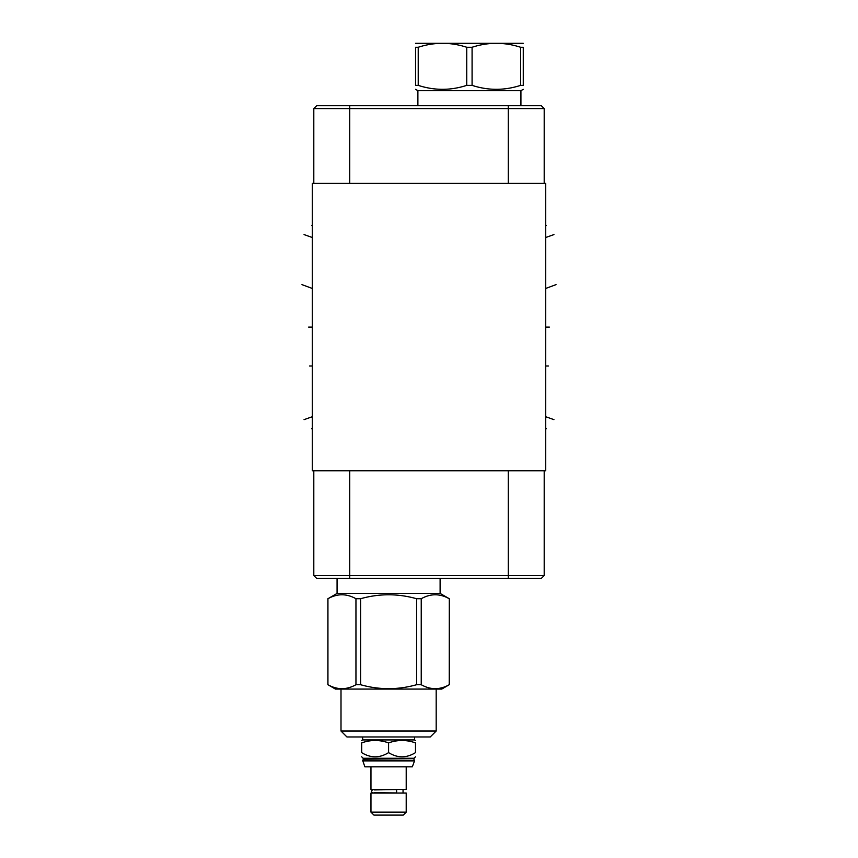 <?xml version="1.0" encoding="UTF-8"?>
<svg xmlns="http://www.w3.org/2000/svg" width="858" height="858" viewBox="0 0 858 858"><rect width="100%" height="100%" fill="white"/><g stroke="black" fill="none" stroke-linecap="round" stroke-linejoin="round"><path stroke-width="1.29" d="M312.269 183.376L312.269 470.752L545.731 470.752L545.731 183.376L312.269 183.376M544.197 108.591L313.803 108.591L316.774 105.62L541.226 105.62L544.197 108.591L544.197 183.376M316.774 578.485L313.803 575.514L316.774 578.485L541.226 578.485L544.197 575.514L544.197 470.752M313.803 575.514L313.803 470.752L313.803 575.514L544.197 575.514M313.803 108.591L313.803 183.376L313.803 108.591L316.774 105.62M388.588 752.616C397.554 758.204 406.531 758.204 415.497 752.616C415.497 758.204 415.497 758.204 415.497 752.616L415.497 742.889C415.497 739.693 415.497 739.693 415.497 742.889C406.531 739.693 397.554 739.693 388.588 742.889L388.588 752.616C379.622 758.204 370.656 758.204 361.679 752.616C361.679 758.204 361.679 758.204 361.679 752.616L361.679 742.889C361.679 739.693 361.679 739.693 361.679 742.889C370.656 739.693 379.622 739.693 388.588 742.889M362.644 736.958L362.644 739.928L414.543 739.928L415.497 740.486M415.497 756.788L414.017 758.268L363.17 758.268L361.679 756.788M363.17 758.268L363.17 759.802L414.543 760.327L362.644 760.327L364.875 766.837L412.301 766.837L414.543 760.896L362.644 760.896M370.967 766.837L370.967 789.435L406.209 789.435L406.209 766.837M374.131 789.918L395.881 789.585A1.673 0.794 90 0 1 396.664 791.258A1.673 0.794 90 0 1 395.881 792.931L374.131 792.599M370.967 793.071L406.209 793.071L406.209 812.129L370.967 812.129L370.967 793.071M370.967 812.129L373.938 815.1L403.239 815.1L406.209 812.129M341.001 731.027L436.186 731.027L430.244 736.958L346.932 736.958L341.001 731.027L341.001 689.081M436.186 731.027L436.186 689.081M335.446 689.081L441.741 689.081L449.238 684.716C439.907 689.971 430.566 689.971 421.235 684.716L416.602 684.716C397.93 689.971 379.257 689.971 360.575 684.716L355.952 684.716C346.611 689.971 337.28 689.971 327.938 684.716L335.446 689.081M416.602 684.716L416.602 598.723C397.93 593.468 379.257 593.468 360.575 598.723L360.575 684.716M355.952 684.716L355.952 598.723L360.575 598.723M355.952 598.723C346.611 593.468 337.28 593.468 327.938 598.723L327.938 684.716M449.238 684.716L449.302 598.723L440.111 593.414L337.076 593.414L327.938 598.723M449.238 598.723C439.907 593.468 430.566 593.468 421.235 598.723L421.235 684.716M416.602 598.723L421.235 598.723M337.076 593.414L337.076 578.485M440.111 593.414L440.111 578.485M417.889 105.62L417.889 90.68L520.924 90.68L523.273 89.329M523.273 85.371L520.602 85.371L520.602 47.265L523.273 47.265C523.273 42.01 523.273 42.01 523.273 47.265C523.273 42.01 523.273 42.01 523.273 47.265L523.273 85.371C523.273 90.626 523.273 90.626 523.273 85.371C523.273 90.626 523.273 90.626 523.273 85.371M418.221 85.371L418.221 47.265L415.551 47.265C415.551 42.01 415.551 42.01 415.551 47.265C415.551 42.01 415.551 42.01 415.551 47.265L415.551 85.371C415.551 90.626 415.551 90.626 415.551 85.371C415.551 90.626 415.551 90.626 415.551 85.371L418.221 85.371C434.395 90.626 450.568 90.626 466.741 85.371L472.082 85.371C488.256 90.626 504.429 90.626 520.602 85.371M472.082 85.371L472.082 47.265C488.256 42.01 504.429 42.01 520.602 47.265M466.741 85.371L466.741 47.265L472.082 47.265M418.221 47.265C434.395 42.01 450.568 42.01 466.741 47.265M415.551 43.318L523.273 43.318M311.69 428.807L312.269 428.807L311.69 428.807M311.69 225.418L312.269 225.418L311.69 225.418M311.69 416.934L304.054 419.648M311.679 237.291L304.054 234.577M311.679 365.991L309.566 365.991M311.679 288.234L301.973 284.631M311.679 327.113L308.633 327.113M545.731 428.807L546.321 428.807L545.731 428.807M545.731 225.418L546.321 225.418L545.731 225.418M553.946 419.648L546.321 416.934M553.946 234.577L546.321 237.291M548.434 365.991L546.321 365.991M556.027 284.631L546.321 288.234M549.367 327.113L546.332 327.113M508.29 105.62L508.29 183.376M508.29 578.485L508.29 470.752M349.71 578.485L349.71 470.752M349.71 105.62L349.71 183.376M362.644 739.928L361.679 740.486M414.017 758.268L414.017 759.802M414.543 760.327L414.543 760.896M403.046 793.071L403.046 789.435M373.123 789.585C370.967 790.701 370.967 791.816 373.123 792.931M327.874 598.723L327.874 684.716M449.302 598.723L449.302 684.716M414.543 736.958L414.543 739.928M520.924 105.62L520.924 90.68M417.889 90.68L415.551 89.329"/></g></svg>

